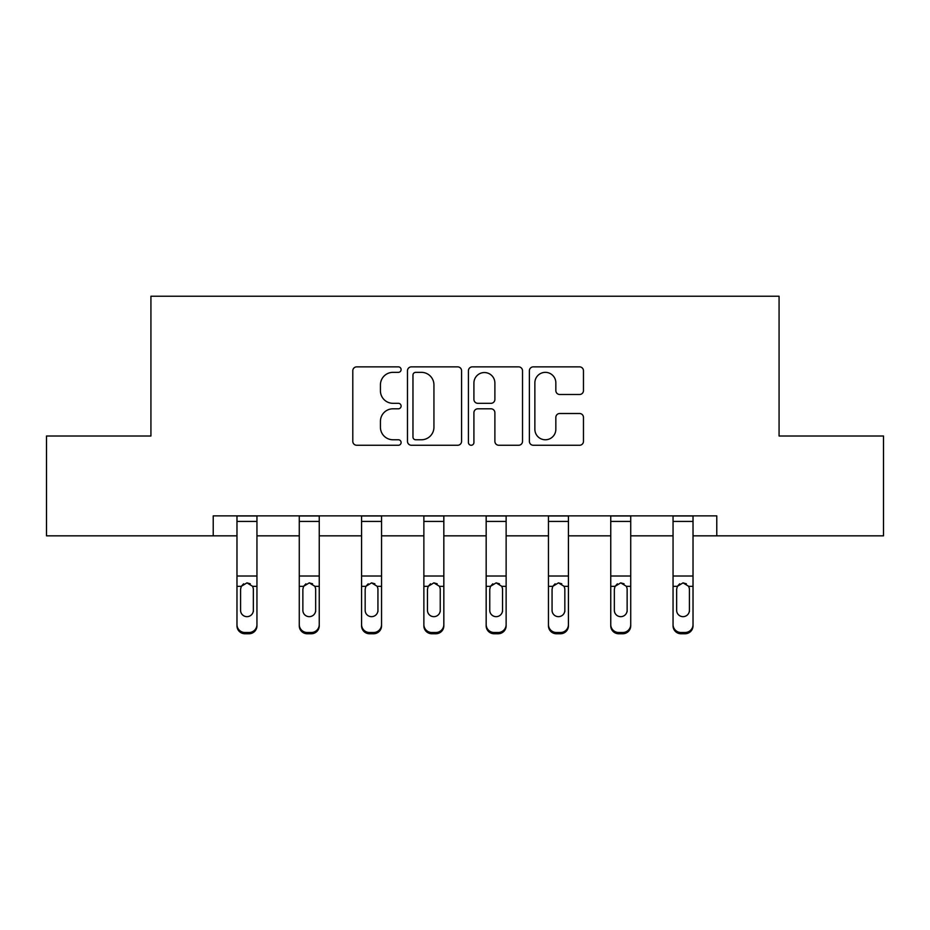<?xml version="1.0" encoding="UTF-8"?>
<svg xmlns="http://www.w3.org/2000/svg" width="930" height="930" viewBox="0 0 930 930"><rect width="100%" height="100%" fill="white"/><g stroke="black" fill="none" stroke-linecap="round" stroke-linejoin="round"><path stroke-width="1.4" d="M401.109 369.605A2.744 2.744 0 0 0 398.366 366.862L356.713 366.862A3.918 3.918 0 0 0 352.796 370.779L352.796 441.332A3.918 3.918 0 0 0 356.713 445.261L398.366 445.261A2.744 2.744 0 0 0 401.109 442.517A2.744 2.744 0 0 0 398.366 439.774L392.972 439.774A12.543 12.543 0 0 1 380.428 427.23L380.428 421.348A12.543 12.543 0 0 1 392.972 408.805L398.366 408.805A2.744 2.744 0 0 0 401.109 406.061A2.744 2.744 0 0 0 398.366 403.318L392.972 403.318A12.543 12.543 0 0 1 380.428 390.774L380.428 384.892A12.543 12.543 0 0 1 392.972 372.349L398.366 372.349A2.744 2.744 0 0 0 401.109 369.605M579.553 394.494A3.918 3.918 0 0 0 583.47 390.577L583.47 370.779A3.918 3.918 0 0 0 579.553 366.862L533.297 366.862A3.918 3.918 0 0 0 529.379 370.779L529.379 441.332A3.918 3.918 0 0 0 533.297 445.261L579.553 445.261A3.918 3.918 0 0 0 583.47 441.332L583.47 417.43A3.918 3.918 0 0 0 579.553 413.501L559.755 413.501A3.918 3.918 0 0 0 555.838 417.43L555.838 429.288A10.486 10.486 0 0 1 545.352 439.774A10.486 10.486 0 0 1 534.866 429.288L534.866 382.835A10.486 10.486 0 0 1 545.352 372.349A10.486 10.486 0 0 1 555.838 382.835L555.838 390.577A3.918 3.918 0 0 0 559.755 394.494L579.553 394.494M213.226 535.843L46.5 535.843L46.5 436.007L150.927 436.007L150.927 296.24L779.073 296.24L779.073 436.007L883.5 436.007L883.5 535.843L716.774 535.843L716.774 515.871L213.226 515.871L213.226 535.843L236.976 535.843M461.571 370.779A3.918 3.918 0 0 0 457.653 366.862L411.397 366.862A3.918 3.918 0 0 0 407.48 370.779L407.48 441.332A3.918 3.918 0 0 0 411.397 445.261L457.653 445.261A3.918 3.918 0 0 0 461.571 441.332L461.571 370.779M472.347 366.862L518.603 366.862A3.918 3.918 0 0 1 522.521 370.779L522.521 441.332A3.918 3.918 0 0 1 518.603 445.261L498.805 445.261A3.918 3.918 0 0 1 494.888 441.332L494.888 412.722A3.918 3.918 0 0 0 490.97 408.805L477.834 408.805A3.918 3.918 0 0 0 473.916 412.722L473.916 442.517A2.744 2.744 0 0 1 471.173 445.261A2.744 2.744 0 0 1 468.429 442.517L468.429 370.779A3.918 3.918 0 0 1 472.347 366.862M256.947 535.843L299.274 535.843M319.246 535.843L361.572 535.843M381.544 535.843L423.871 535.843M443.831 535.843L486.169 535.843M506.129 535.843L548.456 535.843M568.428 535.843L610.754 535.843M630.726 535.843L673.053 535.843M693.024 535.843L716.774 535.843M415.71 372.349A2.744 2.744 0 0 0 412.967 375.092L412.967 437.019A2.744 2.744 0 0 0 415.71 439.774L421.395 439.774A12.543 12.543 0 0 0 433.938 427.23L433.938 384.892A12.543 12.543 0 0 0 421.395 372.349L415.71 372.349M494.888 383.032A10.486 10.486 0 0 0 484.402 372.546A10.486 10.486 0 0 0 473.916 383.032L473.916 399.4A3.918 3.918 0 0 0 477.834 403.318L490.97 403.318A3.918 3.918 0 0 0 494.888 399.4L494.888 383.032M236.976 587.597L236.976 624.588A7.986 7.928 0 0 0 244.974 632.505L248.961 632.505A7.986 7.928 0 0 0 256.947 624.588L256.947 625.832A7.986 7.928 180 0 1 248.961 633.76L248.961 632.505M253.355 611.568L253.355 610.324A6.394 6.336 180 0 1 246.962 616.66A6.394 6.336 180 0 1 240.579 610.324L240.579 589.283L240.579 610.324A6.394 6.336 180 0 0 246.962 616.66M250.286 583.796L246.962 582.866L252.646 586.342L253.355 588.795M243.625 583.808L241.289 586.342L240.579 589.283L241.289 586.342L246.962 582.866M256.947 515.871L256.947 625.832M236.976 515.871L236.976 624.588M244.974 632.505L244.974 633.76L248.961 633.76M244.974 633.76A7.986 7.928 180 0 1 236.976 625.832M253.355 589.283L253.355 610.324M319.246 587.597L319.246 625.832A7.986 7.928 180 0 1 311.259 633.76L311.259 632.505A7.986 7.928 0 0 0 319.246 624.588L319.246 625.832M315.654 611.568L315.654 610.324A6.394 6.336 180 0 1 309.26 616.66A6.394 6.336 180 0 1 302.866 610.324L302.866 589.283L302.866 610.324A6.394 6.336 180 0 0 309.26 616.66M312.585 583.796L309.26 582.866L314.945 586.342L315.654 588.795M305.924 583.808L303.575 586.342L302.866 589.283L303.575 586.342L309.26 582.866M381.544 587.597L381.544 625.832A7.986 7.928 180 0 1 373.558 633.76L373.558 632.505A7.986 7.928 0 0 0 381.544 624.588L381.544 625.832M377.94 611.568L377.94 610.324A6.394 6.336 180 0 1 371.558 616.66A6.394 6.336 180 0 1 365.165 610.324L365.165 589.283L365.165 610.324A6.394 6.336 180 0 0 371.558 616.66M374.883 583.796L371.558 582.866L377.243 586.342L377.94 588.795M368.222 583.808L365.874 586.342L365.165 589.283L365.874 586.342L371.558 582.866M319.246 515.871L319.246 624.588M307.26 632.505L307.26 633.76A7.986 7.928 180 0 1 299.274 625.832L299.274 624.588A7.986 7.928 0 0 0 307.26 632.505L311.259 632.505M299.274 515.871L299.274 624.588M307.26 633.76L311.259 633.76M315.654 589.283L315.654 610.324M381.544 515.871L381.544 624.588M369.559 632.505L369.559 633.76A7.986 7.928 180 0 1 361.572 625.832L361.572 624.588A7.986 7.928 0 0 0 369.559 632.505L373.558 632.505M361.572 515.871L361.572 624.588M369.559 633.76L373.558 633.76M377.94 589.283L377.94 610.324M443.831 587.597L443.831 625.832A7.986 7.928 180 0 1 435.845 633.76L435.845 632.505A7.986 7.928 0 0 0 443.831 624.588L443.831 625.832M440.239 611.568L440.239 610.324A6.394 6.336 180 0 1 433.857 616.66A6.394 6.336 180 0 1 427.463 610.324L427.463 589.283L427.463 610.324A6.394 6.336 180 0 0 433.857 616.66M437.181 583.796L433.857 582.866L439.53 586.342L440.239 588.795M430.52 583.808L428.172 586.342L427.463 589.283L428.172 586.342L433.857 582.866M443.831 515.871L443.831 624.588M431.857 632.505L431.857 633.76A7.986 7.928 180 0 1 423.871 625.832L423.871 624.588A7.986 7.928 0 0 0 431.857 632.505L435.845 632.505M423.871 515.871L423.871 624.588M431.857 633.76L435.845 633.76M440.239 589.283L440.239 610.324M506.129 587.597L506.129 625.832A7.986 7.928 180 0 1 498.143 633.76L498.143 632.505A7.986 7.928 0 0 0 506.129 624.588L506.129 625.832M502.537 611.568L502.537 610.324A6.394 6.336 180 0 1 496.143 616.66A6.394 6.336 180 0 1 489.761 610.324L489.761 589.283L489.761 610.324A6.394 6.336 180 0 0 496.143 616.66M499.468 583.796L496.143 582.866L501.828 586.342L502.537 588.795M492.819 583.808L490.47 586.342L489.761 589.283L490.47 586.342L496.143 582.866M506.129 515.871L506.129 624.588M494.156 632.505L494.156 633.76A7.986 7.928 180 0 1 486.169 625.832L486.169 624.588A7.986 7.928 0 0 0 494.156 632.505L498.143 632.505M486.169 515.871L486.169 624.588M494.156 633.76L498.143 633.76M502.537 589.283L502.537 610.324M568.428 587.597L568.428 625.832A7.986 7.928 180 0 1 560.441 633.76L560.441 632.505A7.986 7.928 0 0 0 568.428 624.588L568.428 625.832M564.836 611.568L564.836 610.324A6.394 6.336 180 0 1 558.442 616.66A6.394 6.336 180 0 1 552.06 610.324L552.06 589.283L552.06 610.324A6.394 6.336 180 0 0 558.442 616.66M561.767 583.796L558.442 582.866L564.126 586.342L564.836 588.795M555.105 583.808L552.757 586.342L552.06 589.283L552.757 586.342L558.442 582.866M568.428 515.871L568.428 624.588M556.442 632.505L556.442 633.76A7.986 7.928 180 0 1 548.456 625.832L548.456 624.588A7.986 7.928 0 0 0 556.442 632.505L560.441 632.505M548.456 515.871L548.456 624.588M556.442 633.76L560.441 633.76M564.836 589.283L564.836 610.324M630.726 587.597L630.726 625.832A7.986 7.928 180 0 1 622.74 633.76L622.74 632.505A7.986 7.928 0 0 0 630.726 624.588L630.726 625.832M627.134 611.568L627.134 610.324A6.394 6.336 180 0 1 620.74 616.66A6.394 6.336 180 0 1 614.346 610.324L614.346 589.283L614.346 610.324A6.394 6.336 180 0 0 620.74 616.66M624.065 583.796L620.74 582.866L626.425 586.342L627.134 588.795M617.404 583.808L615.056 586.342L614.346 589.283L615.056 586.342L620.74 582.866M630.726 515.871L630.726 624.588M618.741 632.505L618.741 633.76A7.986 7.928 180 0 1 610.754 625.832L610.754 624.588A7.986 7.928 0 0 0 618.741 632.505L622.74 632.505M610.754 515.871L610.754 624.588M618.741 633.76L622.74 633.76M627.134 589.283L627.134 610.324M693.024 587.597L693.024 625.832A7.986 7.928 180 0 1 685.026 633.76L685.026 632.505A7.986 7.928 0 0 0 693.024 624.588L693.024 625.832M689.421 611.568L689.421 610.324A6.394 6.336 180 0 1 683.038 616.66A6.394 6.336 180 0 1 676.645 610.324L676.645 589.283L676.645 610.324A6.394 6.336 180 0 0 683.038 616.66M686.363 583.796L683.038 582.866L688.712 586.342L689.421 588.795M679.702 583.808L677.354 586.342L676.645 589.283L677.354 586.342L683.038 582.866M693.024 515.871L693.024 624.588M681.039 632.505L681.039 633.76A7.986 7.928 180 0 1 673.053 625.832L673.053 624.588A7.986 7.928 0 0 0 681.039 632.505L685.026 632.505M673.053 515.871L673.053 624.588M681.039 633.76L685.026 633.76M689.421 589.283L689.421 610.324M236.976 515.952L256.947 515.952M252.646 586.342L256.947 586.342M236.976 586.342L241.289 586.342M236.976 576.019L256.947 576.019M236.976 521.428L256.947 521.428M299.274 515.952L319.246 515.952M314.945 586.342L319.246 586.342M299.274 586.342L303.575 586.342M299.274 576.019L319.246 576.019M299.274 521.428L319.246 521.428M361.572 515.952L381.544 515.952M377.243 586.342L381.544 586.342M361.572 586.342L365.874 586.342M361.572 576.019L381.544 576.019M361.572 521.428L381.544 521.428M423.871 515.952L443.831 515.952M439.53 586.342L443.831 586.342M423.871 586.342L428.172 586.342M423.871 576.019L443.831 576.019M423.871 521.428L443.831 521.428M486.169 515.952L506.129 515.952M501.828 586.342L506.129 586.342M486.169 586.342L490.47 586.342M486.169 576.019L506.129 576.019M486.169 521.428L506.129 521.428M548.456 515.952L568.428 515.952M564.126 586.342L568.428 586.342M548.456 586.342L552.757 586.342M548.456 576.019L568.428 576.019M548.456 521.428L568.428 521.428M610.754 515.952L630.726 515.952M626.425 586.342L630.726 586.342M610.754 586.342L615.056 586.342M610.754 576.019L630.726 576.019M610.754 521.428L630.726 521.428M673.053 515.952L693.024 515.952M688.712 586.342L693.024 586.342M673.053 586.342L677.354 586.342M673.053 576.019L693.024 576.019M673.053 521.428L693.024 521.428"/></g></svg>
